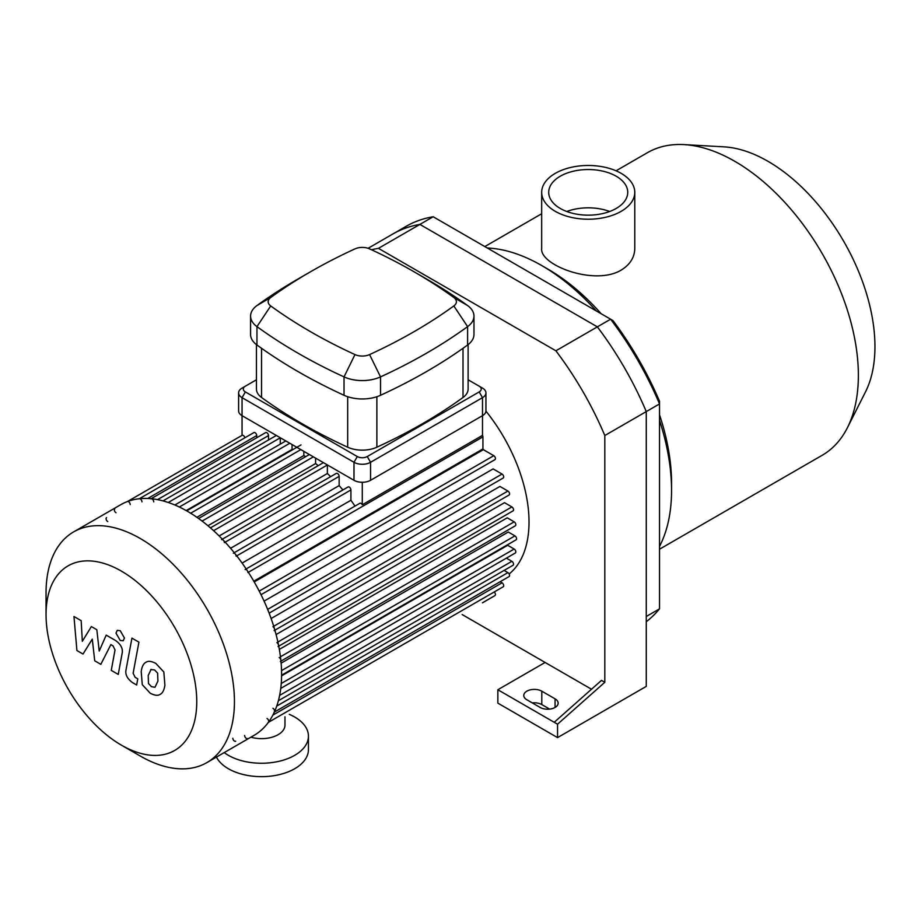 <?xml version="1.0" encoding="UTF-8"?>
<svg xmlns="http://www.w3.org/2000/svg" width="921" height="921" viewBox="0 0 921 921"><rect width="100%" height="100%" fill="white"/><g stroke="black" fill="none" stroke-linecap="round" stroke-linejoin="round"><path stroke-width="1.38" d="M659.528 608.839L646.266 616.494L646.266 411.595A231.597 133.706 -120 0 0 597.349 326.863L419.895 224.413A231.597 133.706 -120 0 0 392.83 234.015L406.092 226.347A231.597 133.706 60 0 1 433.169 216.757L612.949 320.554A226.9 131.001 -120 0 1 659.528 401.234L659.528 608.839A231.597 133.706 60 0 1 646.266 621.733M557.55 737.606L646.266 686.387L646.266 411.595A231.597 133.706 -120 0 0 597.349 326.863L610.611 319.207A231.597 133.706 60 0 1 659.528 403.928L604.809 435.529L604.809 682.288L557.55 724.205L557.55 737.606L497.847 703.137L497.847 689.737L554.223 722.283L601.494 680.377L604.809 682.288M371.566 249.787A231.597 133.706 60 0 1 378.439 248.348L555.893 350.797L597.349 326.863L419.895 224.413L433.169 216.757M621.145 173.344A46.557 26.882 180 0 1 634.776 192.339A46.557 26.882 180 0 1 588.22 219.221A46.557 26.882 180 0 1 541.675 192.339A46.557 26.882 180 0 1 570.41 167.518A46.557 26.882 180 0 1 621.145 173.344M634.776 192.339L634.776 248.52C634.581 257.42 630.045 264.626 621.145 270.129C594.459 286.189 539.556 265.018 541.675 248.52L541.675 192.339M566.737 211.496A39.522 22.818 180 0 1 609.714 211.496M616.172 176.21A39.522 22.818 180 0 1 627.742 192.339A39.522 22.818 180 0 1 588.22 215.157A39.522 22.818 180 0 1 548.709 192.339A39.522 22.818 180 0 1 573.104 171.271A39.522 22.818 180 0 1 616.172 176.21M659.528 549.204L822.177 455.296A174.725 100.873 -120 0 0 847.424 427.689L865.475 391.943A151.263 87.334 -120 0 0 874.95 346.595A151.263 87.334 -120 0 0 723.975 146.853L683.992 144.609A174.725 100.873 -120 0 0 647.463 152.667L616.057 170.799M847.424 427.689A174.725 100.873 -120 0 0 858.372 375.308A174.725 100.873 -120 0 0 683.992 144.609M659.528 546.395A183.509 105.95 -120 0 0 671.559 490.352L671.559 483.168A174.725 100.873 -120 0 0 659.528 414.841M601.171 313.75A174.725 100.873 -120 0 0 548.007 269.185L541.79 265.593A183.509 105.95 -120 0 0 487.244 247.979M671.559 490.352A183.509 105.95 -120 0 0 659.528 420.413M596.336 310.964A183.509 105.95 -120 0 0 541.79 265.593M540.132 707.443L526.87 699.787A10.557 6.09 180 0 1 523.773 695.482A10.557 6.09 180 0 1 530.289 689.852A10.557 6.09 180 0 1 541.79 691.176L555.064 698.832A10.557 6.09 180 0 1 558.149 703.137A10.557 6.09 180 0 1 551.633 708.767A10.557 6.09 180 0 1 540.132 707.443M549.653 709.112L541.79 704.577A10.557 6.09 0 0 0 532.269 702.907M554.223 722.283L557.55 724.205M591.501 689.23L545.105 662.452L497.847 689.737M555.893 350.797A231.597 133.706 60 0 1 604.809 435.529M545.105 662.452L462.135 614.537M368.101 248.29L392.83 234.015A231.597 133.706 -120 0 1 419.895 224.413L378.439 248.348M121.399 745.147L140.245 756.026A133.211 76.904 -120 0 0 206.845 762.623L254.012 735.395A133.211 76.904 -120 0 0 281.596 674.414A133.211 76.904 -120 0 0 280.836 660.127A133.211 76.904 -120 0 0 217.828 534.664A133.211 76.904 -120 0 0 120.801 504.673L73.634 531.901A133.211 76.904 -120 0 0 46.05 592.882L46.05 614.629A106.571 61.523 -120 0 0 121.399 745.147A106.571 61.523 -120 0 0 196.76 701.641A106.571 61.523 -120 0 0 121.399 571.124A106.571 61.523 -120 0 0 46.05 614.629M206.845 762.623A133.211 76.904 -120 0 0 234.441 701.641A133.211 76.904 -120 0 0 176.291 567.589A133.211 76.904 -120 0 0 73.634 531.901M232.84 738.239A2.349 1.358 -120 0 0 233.865 740.599A2.349 1.358 -120 0 0 235.672 741.232M244.618 735.499A2.349 1.358 -120 0 0 245.642 737.859A2.349 1.358 -120 0 0 247.45 738.492M268.23 722.432A2.349 1.358 -120 0 0 268.587 720.556A2.349 1.358 -120 0 0 267.055 718.484M274.101 712.232A2.349 1.358 -120 0 0 274.47 710.344A2.349 1.358 -120 0 0 272.938 708.284M280.364 661.462A2.349 1.358 -120 0 0 280.721 659.574A2.349 1.358 -120 0 0 279.19 657.513M278.061 646.542A2.349 1.358 -120 0 0 278.43 644.654A2.349 1.358 -120 0 0 276.899 642.593M274.101 630.655A2.349 1.358 -120 0 0 274.47 628.778A2.349 1.358 -120 0 0 272.938 626.706M247.933 572.54A2.349 1.358 -120 0 0 246.909 570.18A2.349 1.358 -120 0 0 245.101 569.546M236.156 556.203A2.349 1.358 -120 0 0 235.143 553.843A2.349 1.358 -120 0 0 233.335 553.21M224.39 542.619A2.349 1.358 -120 0 0 223.366 540.259A2.349 1.358 -120 0 0 221.558 539.637M153.738 501.841A2.349 1.358 -120 0 0 152.713 499.481A2.349 1.358 -120 0 0 150.906 498.848M141.972 501.818A2.349 1.358 -120 0 0 140.948 499.458A2.349 1.358 -120 0 0 139.14 498.837M130.195 504.558A2.349 1.358 -120 0 0 129.17 502.198A2.349 1.358 -120 0 0 127.363 501.577M114.837 508.806A2.349 1.358 -120 0 0 114.48 510.683A2.349 1.358 -120 0 0 116.011 512.744M106.583 517.625A2.349 1.358 -120 0 0 106.226 519.513A2.349 1.358 -120 0 0 107.757 521.574M253.793 581.209L482.926 448.93L482.926 436.876A2.349 1.358 -120 0 0 482.5 435.368L362.275 504.777L362.275 482.27M482.5 435.368L482.5 415.67A11.731 6.769 0 0 0 485.943 410.881L485.943 392.876A11.731 6.769 0 0 0 482.512 388.098A11.731 6.769 0 0 0 482.5 388.098L479.185 386.175A7.034 4.064 180 0 1 479.185 391.92L367.249 456.551A7.034 4.064 180 0 1 357.302 456.551L245.366 391.92A7.034 4.064 180 0 1 245.366 386.175L256.452 379.774M244.894 437.774A2.349 1.358 -120 0 0 242.119 435.322A2.349 1.358 -120 0 0 242.05 435.368L242.2 435.276M242.05 435.357L242.05 397.665L353.986 462.296A11.731 6.769 0 0 0 370.564 462.296L482.5 397.665A11.731 6.769 0 0 0 485.943 392.876M362.275 504.777A2.349 1.358 -120 0 0 359.858 503.292L246.16 568.936M256.729 437.751L256.729 435.564A2.349 1.358 -120 0 0 255.704 433.204A2.349 1.358 -120 0 0 253.897 432.582L139.29 498.745M268.495 439.985L268.495 435.587A2.349 1.358 -120 0 0 267.47 433.227A2.349 1.358 -120 0 0 265.662 432.594L151.148 498.71M280.272 444.129L280.272 437.809A2.349 1.358 -120 0 0 280.272 437.74M292.659 449.701A121.48 70.134 -120 0 0 292.049 449.436L292.049 444.532M305.645 456.678A121.48 70.134 -120 0 0 303.826 455.561L303.826 451.336M318.263 465.635A121.48 70.134 -120 0 0 315.592 463.562L315.592 458.128M330.651 476.652A121.48 70.134 -120 0 0 327.369 473.509L327.369 465.001A2.349 1.358 -120 0 0 327.369 464.921M342.888 489.96A121.48 70.134 -120 0 0 339.147 485.597L339.147 476.364A2.349 1.358 -120 0 0 338.122 474.004A2.349 1.358 -120 0 0 336.315 473.382L222.329 539.188M355.011 506.101A121.48 70.134 -120 0 0 350.913 500.264L350.913 489.949A2.349 1.358 -120 0 0 349.899 487.589A2.349 1.358 -120 0 0 348.092 486.956L234.233 552.692M339.147 485.597L230.572 548.283M327.369 473.509L219.163 535.976M315.592 463.562L207.927 525.73M303.826 455.561L196.898 517.291M292.049 449.436L186.169 510.568M350.913 500.264L242.108 563.076M254.219 581.945L483.341 449.667L493.783 455.688A2.349 1.358 60 0 1 495.314 457.76A2.349 1.358 60 0 1 494.957 459.637L261.023 594.69M264.085 601.125L493.115 468.904L502.049 474.05A2.349 1.358 60 0 1 503.58 476.122A2.349 1.358 60 0 1 503.223 477.999L269.139 613.144M271.131 618.521L499.93 486.426L507.92 491.043A2.349 1.358 60 0 1 509.451 493.103A2.349 1.358 60 0 1 509.094 494.991L274.884 630.206M276.081 634.546L504.512 502.67L511.88 506.918A2.349 1.358 60 0 1 513.411 508.991A2.349 1.358 60 0 1 513.055 510.867L278.741 646.151M279.339 649.409L507.241 517.832L514.171 521.839A2.349 1.358 60 0 1 515.702 523.911A2.349 1.358 60 0 1 515.346 525.787L280.94 661.128M281.124 663.178L508.277 532.039L514.931 535.872A2.349 1.358 60 0 1 516.462 537.945A2.349 1.358 60 0 1 516.094 539.821L281.596 675.208M509.152 573.967A121.48 70.134 -120 0 0 529.022 521.988A121.48 70.134 -120 0 0 485.931 411.123M281.596 675.83L507.69 545.29L514.171 549.031A2.349 1.358 -120 0 1 515.702 551.103A2.349 1.358 -120 0 1 515.346 552.98L280.755 688.413M482.454 602.818A2.349 1.358 60 0 1 482.431 602.818L494.957 595.588A2.349 1.358 -120 0 0 494.22 591.961M268.379 722.352L503.223 586.769A2.349 1.358 -120 0 0 503.58 584.881A2.349 1.358 -120 0 0 502.049 582.82L500.149 581.727M274.343 712.094L509.094 576.558A2.349 1.358 -120 0 0 509.451 574.681A2.349 1.358 -120 0 0 507.92 572.62L504.109 570.41M278.384 700.731L513.055 565.252A2.349 1.358 -120 0 0 513.411 563.376A2.349 1.358 -120 0 0 511.88 561.303L506.4 558.149M83.017 654.048L92.284 639.116L94.725 660.806L100.826 664.329L110.877 644.631L113.041 645.886L115.033 649.938L111.268 670.384L118.256 674.414L122.102 653.484C123.138 648.695 120.916 644.355 115.459 640.44L106.203 635.122L99.215 651.055L96.832 629.711L91.375 626.556L82.326 641.304L81.175 620.662L73.968 616.506L76.915 650.525L83.017 654.048M151.125 669.36L148.2 675.484L148.477 683.532L151.458 686.675L154.981 687.285L157.917 681.103L157.618 673.113L154.578 669.935L150.779 669.532M146.497 661.98C143.711 663.155 141.949 666.309 141.212 671.455L142.271 684.66L150.238 693.225C154.394 695.355 157.514 695.839 159.609 694.664C162.395 693.501 164.157 690.324 164.894 685.132L163.834 671.985L155.799 663.385C151.666 661.266 148.569 660.794 146.497 661.98L145.737 662.349M159.609 694.664L160.358 694.296M131.933 638.126L126.062 669.659C125.003 674.425 127.213 678.777 132.67 682.714L136.642 685.005L137.793 678.846L135.111 677.292L133.131 673.239L138.921 642.156L131.933 638.126M120.225 640.452L123.218 640.751L124.45 638.011L120.225 630.678L117.232 630.378L115.988 633.118L120.225 640.452M468.11 379.774L479.185 386.175M245.366 386.175L242.05 388.098A11.731 6.769 0 0 0 238.608 392.876A11.731 6.769 0 0 0 242.05 397.665L245.366 391.92M238.608 392.876L238.608 410.881A11.731 6.769 0 0 0 242.05 415.67L353.986 480.29A11.731 6.769 0 0 0 370.564 480.29L370.564 462.296L367.249 456.551M468.11 344.627L468.11 389.053A23.451 13.539 180 0 1 463.01 397.481A537.208 310.158 180 0 1 376.873 447.203A23.451 13.539 180 0 1 347.678 447.203A537.208 310.158 180 0 1 261.541 397.481A23.451 13.539 180 0 1 256.452 389.053L256.452 344.627M270.716 297.518A525.477 303.377 180 0 1 310.446 271.81A525.477 303.377 180 0 1 354.976 248.877A11.731 6.769 180 0 1 369.574 248.877A525.477 303.377 180 0 1 414.105 271.81A525.477 303.377 180 0 1 453.834 297.518A11.731 6.769 180 0 1 453.834 305.945A525.477 303.377 180 0 1 369.574 354.585A11.731 6.769 180 0 1 354.976 354.585A525.477 303.377 180 0 1 270.716 305.945A11.731 6.769 180 0 1 270.716 297.518L256.959 305.553A29.311 16.923 0 0 0 250.581 316.087A29.311 16.923 0 0 0 256.959 326.621A543.068 313.543 0 0 0 344.028 376.896A29.311 16.923 0 0 0 380.523 376.896A543.068 313.543 0 0 0 467.603 326.621A29.311 16.923 0 0 0 473.97 316.087A29.311 16.923 0 0 0 467.603 305.553A543.068 313.543 0 0 0 426.538 278.994L414.105 271.81M310.446 271.81L298.013 278.994A543.068 313.543 0 0 0 256.959 305.553M250.581 316.087L250.581 334.473A29.311 16.923 0 0 0 256.959 345.007A543.068 313.543 0 0 0 344.028 395.282A29.311 16.923 0 0 0 380.523 395.282A543.068 313.543 0 0 0 467.603 345.007A29.311 16.923 0 0 0 473.97 334.473L473.97 316.087M479.185 391.92L482.5 397.665L482.5 415.67L370.564 480.29M284.98 716.814L284.98 725.115A23.451 13.539 180 0 1 250.903 737.18M289.286 714.339A46.902 27.077 180 0 1 294.697 717.022A46.902 27.077 180 0 1 308.443 736.167A46.902 27.077 180 0 1 276.542 761.828A46.902 27.077 180 0 1 224.229 752.584M308.443 736.167L308.443 749.579A46.902 27.077 180 0 1 268.092 776.391A46.902 27.077 180 0 1 216.458 757.074M555.064 698.832L555.064 707.443M541.79 691.176L541.79 704.577M225.161 542.181L339.147 476.364M213.603 530.68L327.369 465.001M202.102 521.079L313.359 456.839M190.67 513.216L300.833 449.609M179.353 507.011L289.816 443.243M168.255 502.475L280.272 437.809M157.549 499.643L268.495 435.587M147.751 498.48L256.729 435.564M259.215 591.109L493.783 455.688M267.643 609.38L502.049 474.05M273.698 626.268L507.92 491.043M277.889 642.018L511.88 506.918M280.445 656.788L514.171 521.839M281.538 670.615L514.931 535.872M272.846 715.145L502.049 582.82M276.737 706.085L507.92 572.62M279.627 695.39L511.88 561.303M281.25 683.509L514.171 549.031M248.359 572.298L482.926 436.876M236.743 555.87L350.913 489.949M357.302 456.551L353.986 462.296L353.986 480.29M256.959 345.007L256.959 326.621L270.716 305.945M344.028 395.282L344.028 376.896L354.976 354.585M453.834 297.518L467.603 305.553M380.523 395.282L380.523 376.896L369.574 354.585M453.834 305.945L467.603 326.621L467.603 345.007M347.678 396.709L347.678 447.203M376.873 447.203L376.873 396.709M463.01 348.299L463.01 397.481M261.541 397.481L261.541 348.299M541.675 213.753L484.814 246.575M210.449 527.871L323.432 462.653M198.579 518.488L309.364 454.525M186.721 510.867L300.994 444.901M285.809 440.929L174.852 504.996M276.335 435.46L163.005 500.886M242.119 435.322L127.42 501.542"/></g></svg>
